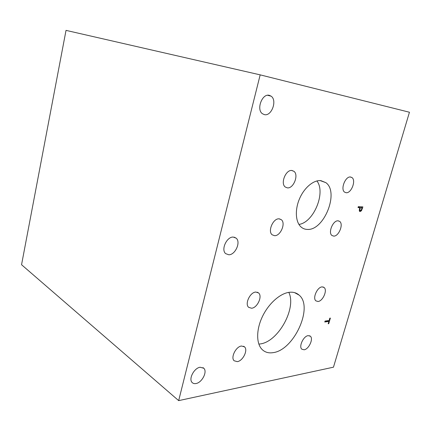 <?xml version="1.0" encoding="UTF-8"?>
<svg xmlns="http://www.w3.org/2000/svg" width="431" height="431" viewBox="0 0 431 431"><rect width="100%" height="100%" fill="white"/><g stroke="black" fill="none" stroke-linecap="round" stroke-linejoin="round"><path stroke-width="0.65" d="M66.024 30.375L260.179 74.859L409.45 112.238L333.47 367.185L178.671 400.625L21.55 264.726L66.024 30.375M362.067 207.866L360.257 207.764L359.863 210.059L360.418 210.517L361.264 210.016L362.067 207.866L359.212 207.532M360.257 207.764L359.255 207.381M359.863 210.059L359.233 209.816M360.074 210.403L359.357 210.129M360.343 210.511L359.443 211.142M361.474 210.721L360.133 211.556L359.653 211.379L359.314 210.845L359.74 207.731L358.032 207.634L358.323 206.632L362.88 206.902L361.474 210.721L360.774 210.452M361.787 206.837L361.544 207.667M359.74 207.731L358.123 207.316M260.179 74.859L178.671 400.625M264.408 114.635L262.404 113.719C256.079 109.496 262.188 93.188 269.321 95.332L271.137 96.183C277.472 100.401 271.573 116.505 264.408 114.635M195.981 383.536C194.376 383.832 193.093 383.488 192.134 382.507C188.325 379.043 194.149 367.939 200.129 367.244L203.82 368.263C207.623 371.694 202.004 382.653 195.981 383.536M228.748 254.769L225.661 253.633C220.747 249.738 226.771 236.587 233.252 237.072L236.172 238.171C241.085 242.044 235.272 255.033 228.748 254.769M273.211 352.628C268.799 353.361 265.14 352.364 262.237 349.622C256.133 343.766 256.1 329.613 262.527 316.354C268.917 303.085 280.683 292.924 289.939 292.234C293.603 291.965 296.657 292.924 299.103 295.111C313.698 306.694 294.125 350.069 273.211 352.628M274.563 235.687L272.155 234.793C267.473 231.318 273.152 218.199 279.067 218.84L281.335 219.708C286.017 223.172 280.516 236.129 274.563 235.687M346.088 192.722L344.584 192.129C340.21 189.247 345.452 175.999 350.581 177.006L351.982 177.577C356.345 180.46 351.243 193.546 346.088 192.722M237.325 361.641L234.141 360.774C230.429 357.601 235.946 346.513 241.484 346.012L244.539 346.874C248.24 350.026 242.901 360.968 237.325 361.641M317.97 301.49L315.907 300.86C312.313 298.187 317.367 286.895 322.156 286.89L324.128 287.509C327.705 290.176 322.792 301.328 317.97 301.49M251.537 308.23L248.639 307.308C244.517 303.979 250.131 292.099 255.847 292.051L258.605 292.956C262.721 296.264 257.291 307.998 251.537 308.23M304.119 349.783L301.824 349.185C298.543 346.61 303.505 336.024 308.176 335.636L310.379 336.228C313.655 338.798 308.822 349.25 304.119 349.783M287.348 187.862L285.263 187.011C280.161 183.439 285.888 169.345 291.986 170.504L293.931 171.312C299.028 174.878 293.479 188.8 287.348 187.862M333.686 236.113L331.935 235.482C327.867 232.659 333.05 220.236 338.06 220.817L339.709 221.426C343.766 224.249 338.723 236.517 333.686 236.113M307.341 229.421C305.035 229.373 303.004 228.613 301.247 227.148C295.601 222.477 294.675 210.199 299.41 199.003C304.092 187.787 313.552 179.829 320.853 180.632L325.858 182.652C339.445 192.156 324.037 230.779 307.341 229.421M324.764 321.995L325.039 321.063L329.144 320.508L329.828 318.164L330.378 318.094L328.74 323.686L328.19 323.767L328.875 321.429L324.764 321.995M328.875 321.429L327.953 320.912L324.963 321.316M328.74 323.686L328.287 323.433M328.573 320.583L328.4 321.165M298.925 224.422C313.617 222.568 326.095 192.56 316.904 180.95M258.842 344.11L260.098 343.96C278.178 341.928 296.808 308.197 288.808 292.363M360.057 208.442L359.583 208.265M360.133 211.556L359.632 211.362M362.331 208.782L361.851 208.599M320.179 180.589L325.858 182.652M338.254 220.828L339.709 221.426M291.647 170.482L293.931 171.312M309.55 335.733L310.379 336.228M257.307 292.202L258.605 292.956M323.056 286.954L324.128 287.509M243.612 346.244L244.539 346.874M350.274 176.99L351.982 177.577M279.466 218.878L281.335 219.708M294.578 292.627L299.103 295.111M234.211 237.174L236.172 238.171M202.99 367.621L203.82 368.263M267.613 95.267L271.137 96.183"/></g></svg>
